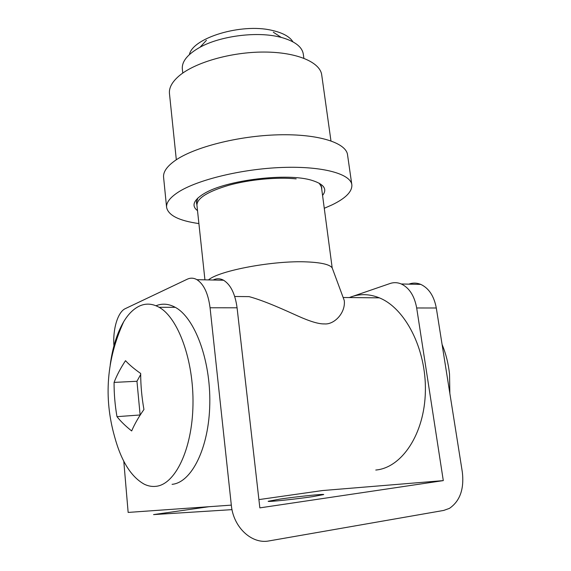 <?xml version="1.0" encoding="UTF-8"?>
<svg xmlns="http://www.w3.org/2000/svg" width="571" height="571" viewBox="0 0 571 571"><rect width="100%" height="100%" fill="white"/><g stroke="black" fill="none" stroke-linecap="round" stroke-linejoin="round"><path stroke-width="0.86" d="M349.338 297.562L351.536 296.727C360.522 293.644 369.78 294.008 379.315 297.841C404.989 308.012 426.351 348.674 425.381 391.313C424.617 433.989 401.734 467.856 375.775 470.04M343.442 298.29L344.256 300.467C345.812 312.815 334.235 324.87 324.371 323.907C318.839 324.107 309.96 321.452 297.727 315.934C286.207 310.788 265.415 301.067 249.084 296.627L234.71 296.492M321.851 190.072L332.186 267.899C329.888 264.559 321.509 262.567 307.041 261.911C274.023 260.283 219.064 270.575 208.472 279.918M303.858 58.221L303.315 54.252C302.187 46.815 294.822 41.198 281.225 37.393L277.549 36.537C254.616 31.498 219.678 36.337 200.064 47.215C187.681 54.159 181.764 61.39 182.32 68.891L182.77 73.074M213.661 279.761C216.959 278.291 220.263 278.448 223.575 280.24C230.663 284.651 235.166 293.837 237.079 307.798L210.064 307.769L231.319 505.128C233.289 527.326 251.818 544.506 269.155 540.894L443.71 510.431L449.413 508.383C460.012 501.102 464.309 488.962 462.31 471.974L436.301 307.997L416.68 307.976C414.446 295.864 409.321 287.863 401.299 283.98C397.544 282.402 393.797 282.245 390.064 283.509L349.895 297.334M123.786 461.225L128.147 512.423L231.319 505.128M416.68 307.976L443.296 480.611L322.522 490.546L258.906 499.604M209.029 506.698L153.556 514.599L232.019 509.639M210.064 307.769C208.208 293.53 203.833 284.165 196.938 279.676C193.712 277.856 190.493 277.699 187.281 279.198L125.327 308.625C117.797 311.944 112.658 329.203 113.943 345.805M443.296 480.611L259.848 507.876L237.079 307.798M409.45 283.923C413.218 282.681 416.994 282.838 420.777 284.394C428.871 288.212 434.046 296.085 436.301 307.997M312.665 496.649C295.55 499.182 267.199 502.123 268.184 501.281L280.018 499.083C296.906 496.613 324.214 493.765 323.721 494.557L312.665 496.649M321.723 189.151L321.773 187.531L319.21 183.22M322.579 195.403C327.476 189.215 324.057 184.247 312.33 180.493C288.191 172.471 225.959 180.001 204.161 193.583L203.033 194.247C193.298 200.528 191.463 206.003 197.516 210.67M169.473 93.708L169.451 93.451C168.93 87.77 172.107 81.946 178.98 75.993C194.611 62.532 230.955 51.982 263.895 52.047C296.891 52.047 320.324 62.282 321.73 75.022L330.952 140.844M163.599 177.424L163.577 177.181C163.113 171.95 166.903 166.454 174.947 160.694C193.676 147.325 238.1 135.841 278.248 134.82C318.468 133.735 346.34 142.886 347.553 154.912L351.829 184.697M163.577 177.181L166.589 207.309C166.182 202.562 170.051 197.53 178.195 192.199C197.173 179.836 242.011 168.859 282.431 167.453C322.915 165.99 350.808 173.977 351.857 184.89C352.214 191.656 345.612 198.323 332.044 204.889L324.335 208.265M166.589 207.309C168.209 215.346 178.98 220.763 198.901 223.575M197.859 198.044L196.403 202.698L196.845 204.404M449.855 393.426L449.527 374.098C448.392 363.563 445.915 353.692 442.09 344.477M172.071 484.336C191.613 482.616 209.093 447.85 209.793 403.704C210.649 359.594 194.554 317.576 175.268 307.326C168.688 303.751 162.264 303.23 155.997 305.756M155.869 486.335C175.054 484.665 192.263 449.534 192.977 404.853C193.847 360.201 178.052 317.662 159.131 307.305C152.343 303.515 145.741 303.122 139.324 306.113C133.457 308.94 128.247 314.136 123.7 321.709C106.62 359.23 103.565 397.487 114.543 436.494C121.173 461.004 131.102 476.913 144.327 484.237C148.125 486.064 151.972 486.763 155.869 486.335M110.217 364.783C112.566 347.404 117.062 333.043 123.7 321.709M131.665 430.948C125.591 426.123 120.695 421.355 116.984 416.659C114.992 405.21 114.022 393.79 114.079 382.399C116.784 375.361 120.595 368.124 125.506 360.686C129.367 364.855 134.421 369.109 140.673 373.455C140.702 385.439 141.794 397.452 143.942 409.507C138.71 416.894 134.613 424.039 131.665 430.948M140.68 374.49L136.954 381.271L140.138 415.131M114.079 382.399L136.954 381.271M116.984 416.659L139.981 414.989M189.415 54.552C192.691 37.893 241.205 23.033 271.76 30.313C282.588 32.725 289.654 36.565 292.952 41.847M296.171 178.866C277.142 176.939 249.97 179.465 229.199 185.147C207.637 191.521 196.888 198.251 196.945 205.332M343.15 297.505L379.315 297.841M332.186 267.899L344.249 300.474M321.83 189.943L321.273 185.839M273.323 32.212L281.225 37.393M206.431 40.313L200.064 47.215M204.932 279.847L196.488 201.078M420.777 284.394L401.299 283.98M223.575 280.24L196.938 279.676M169.451 93.451L176.318 159.766M175.268 307.326L159.131 307.305"/></g></svg>
